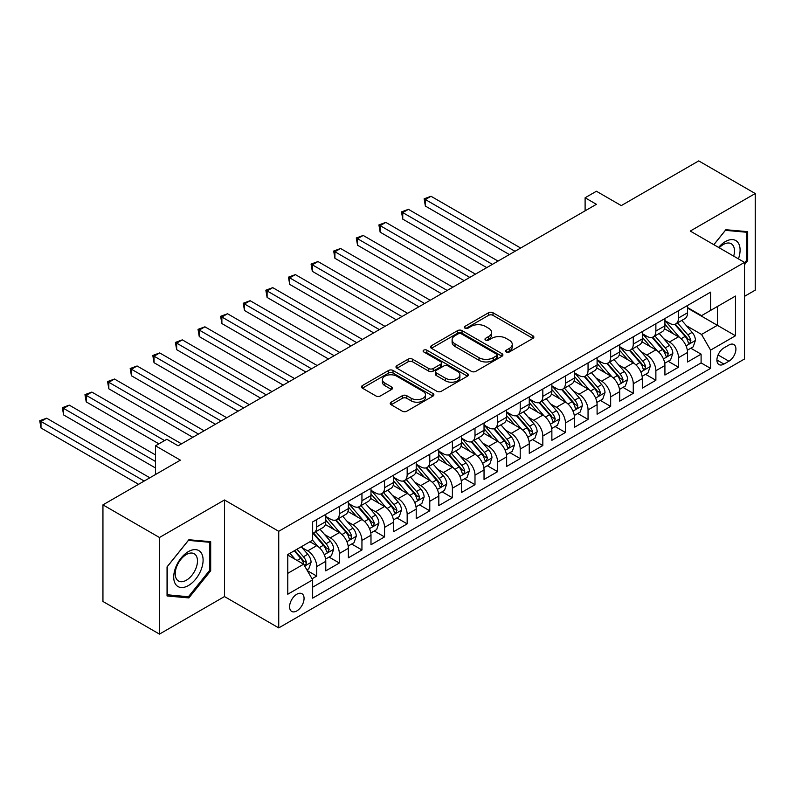 <?xml version="1.0" encoding="UTF-8"?>
<svg xmlns="http://www.w3.org/2000/svg" width="795" height="795" viewBox="0 0 795 795"><rect width="100%" height="100%" fill="white"/><g stroke="black" fill="none" stroke-linecap="round" stroke-linejoin="round"><path stroke-width="1.19" d="M506.266 351.976A2.196 1.272 0 0 0 509.366 351.976L532.948 338.362A3.14 1.809 0 0 0 533.872 337.08A3.14 1.809 0 0 0 532.948 335.798L492.999 312.743A3.14 1.809 0 0 0 488.567 312.743L464.986 326.357A2.196 1.272 0 0 0 464.34 327.252A2.196 1.272 0 0 0 464.986 328.146A2.196 1.272 0 0 0 468.086 328.146L471.137 326.387A10.047 5.803 0 0 1 485.347 326.387L488.677 328.305A10.047 5.803 0 0 1 491.618 332.409A10.047 5.803 0 0 1 488.677 336.504L485.626 338.272A2.196 1.272 0 0 0 484.98 339.167A2.196 1.272 0 0 0 485.626 340.061A2.196 1.272 0 0 0 488.726 340.061L491.777 338.302A10.047 5.803 0 0 1 505.988 338.302L509.317 340.22A10.047 5.803 0 0 1 512.258 344.324A10.047 5.803 0 0 1 509.317 348.419L506.266 350.188A2.196 1.272 0 0 0 505.62 351.082A2.196 1.272 0 0 0 506.266 351.976L506.266 350.188M296.823 610.928A10.236 5.903 120 0 0 303.511 601.914A10.236 5.903 120 0 0 301.941 593.716A10.236 5.903 120 0 0 296.823 594.223A10.236 5.903 120 0 0 290.145 603.236A10.236 5.903 120 0 0 291.715 611.434A10.236 5.903 120 0 0 296.823 610.928M391.13 402.171A3.14 1.809 0 0 0 390.216 403.453A3.14 1.809 0 0 0 391.13 404.734L402.34 411.204A3.14 1.809 0 0 0 406.782 411.204L432.967 396.089A3.14 1.809 0 0 0 433.891 394.807A3.14 1.809 0 0 0 432.967 393.525L393.018 370.46A3.14 1.809 0 0 0 388.586 370.46L362.391 385.585A3.14 1.809 0 0 0 361.477 386.867A3.14 1.809 0 0 0 362.391 388.149L375.936 395.96A3.14 1.809 0 0 0 380.368 395.96L391.577 389.49A3.14 1.809 0 0 0 392.501 388.208A3.14 1.809 0 0 0 391.577 386.927L384.859 383.051A8.397 4.849 0 0 1 382.405 379.622A8.397 4.849 0 0 1 387.592 375.141A8.397 4.849 0 0 1 396.735 376.194L423.039 391.378A8.397 4.849 0 0 1 425.494 394.807A8.397 4.849 0 0 1 420.316 399.289A8.397 4.849 0 0 1 411.164 398.235L406.782 395.701A3.14 1.809 0 0 0 402.34 395.701L391.13 402.171L391.13 404.734M744.508 296.336L755.25 290.135L755.25 193.533L698.726 160.898L621.283 205.607L596.409 191.247L585.11 197.776L596.409 204.305L178.12 445.796L166.821 439.267L155.512 445.796L155.512 474.516M159.467 537.5L159.467 634.102L224.478 596.568L224.478 499.976L159.467 537.5L102.943 504.865L180.386 460.156L155.512 445.796M224.478 499.976L278.737 531.298L744.508 262.39L744.508 358.992L278.737 627.901L278.737 531.298M755.25 193.533L690.249 231.067L744.508 262.39M471.365 371.354A3.14 1.809 0 0 0 475.798 371.354L501.993 356.24A3.14 1.809 0 0 0 502.907 354.958A3.14 1.809 0 0 0 501.993 353.676L462.044 330.611A3.14 1.809 0 0 0 457.602 330.611L431.417 345.736A3.14 1.809 0 0 0 430.493 347.017A3.14 1.809 0 0 0 431.417 348.299L471.365 371.354M424.639 352.453A2.196 1.272 0 0 1 426.865 352.761L467.44 376.184L441.295 391.279A3.14 1.809 0 0 1 436.853 391.279L396.904 368.224L396.904 365.66A3.14 1.809 0 0 0 395.99 366.942A3.14 1.809 0 0 0 396.904 368.224M396.904 365.66L408.113 359.191A3.14 1.809 0 0 1 412.555 359.191L428.753 368.542A3.14 1.809 0 0 0 433.186 368.542L440.629 364.249A3.14 1.809 0 0 0 441.543 362.967A3.14 1.809 0 0 0 440.629 361.685L423.755 351.947A2.196 1.272 0 0 1 423.119 351.052A2.196 1.272 0 0 1 424.47 349.88A2.196 1.272 0 0 1 426.865 350.158L467.48 373.6A3.14 1.809 0 0 1 468.394 374.882A3.14 1.809 0 0 1 467.48 376.164L467.48 373.6M159.467 634.102L102.943 601.467L102.943 504.865M312.038 578.79L316.728 576.077L307.337 570.661M302.001 547.606L307.685 550.885A12.79 7.384 60 0 1 316.728 566.547L325.771 561.33L325.771 570.86L339.336 563.019L329.05 557.086M324.618 534.548L330.293 537.827A12.79 7.384 60 0 1 339.336 553.499L348.379 548.272L348.379 557.802L361.944 549.971L351.658 544.028M347.226 521.5L352.901 524.78A12.79 7.384 60 0 1 361.944 540.441L370.987 535.214L370.987 544.744L384.551 536.913L374.266 530.981M369.834 508.442L375.508 511.722A12.79 7.384 60 0 1 384.551 527.383L393.604 522.166L393.604 531.696L407.169 523.865L396.874 517.923M392.442 495.394L398.126 498.664A12.79 7.384 60 0 1 407.169 514.335L416.212 509.108L416.212 518.638L429.777 510.807L419.492 504.865M415.06 482.336L420.734 485.616A12.79 7.384 60 0 1 429.777 501.277L438.82 496.06L438.82 505.59L452.385 497.75L442.099 491.817M437.667 469.279L443.342 472.558A12.79 7.384 60 0 1 452.385 488.229L461.428 483.002L461.428 492.532L474.993 484.702L464.707 478.759M460.275 456.231L465.95 459.51A12.79 7.384 60 0 1 474.993 475.172L484.036 469.944L484.036 479.474L497.61 471.644L487.315 465.711M482.883 443.173L488.567 446.452A12.79 7.384 60 0 1 497.61 462.114L506.654 456.896L506.654 466.427L520.218 458.596L509.933 452.653M505.501 430.125L511.175 433.394A12.79 7.384 60 0 1 520.218 449.066L529.261 443.839L529.261 453.369L542.826 445.538L532.541 439.595M528.109 417.067L533.783 420.346A12.79 7.384 60 0 1 542.826 436.008L551.869 430.791L551.869 440.321L565.434 432.48L555.149 426.547M550.716 404.009L556.391 407.288A12.79 7.384 60 0 1 565.434 422.96L574.477 417.733L574.477 427.263L588.052 419.432L577.756 413.489M573.324 390.961L578.999 394.241A12.79 7.384 60 0 1 588.052 409.902L597.095 404.685L597.095 414.205L610.659 406.374L600.374 400.441M595.932 377.903L601.616 381.183A12.79 7.384 60 0 1 610.659 396.844L619.702 391.627L619.702 401.157L633.267 393.326L622.982 387.384M618.55 364.855L624.224 368.125A12.79 7.384 60 0 1 633.267 383.796L642.31 378.569L642.31 388.099L655.875 380.268L645.59 374.326M641.158 351.797L646.832 355.077A12.79 7.384 60 0 1 655.875 370.738L664.918 365.521L664.918 375.051L678.493 367.21L678.493 357.69A12.79 7.384 -120 0 0 669.44 342.019L663.765 338.74M668.197 361.278L678.493 367.21M325.771 561.33A12.79 7.384 -120 0 0 316.728 545.658L309.941 541.743M348.379 548.272A12.79 7.384 -120 0 0 339.336 532.61L325.354 524.531M370.987 535.214A12.79 7.384 -120 0 0 361.944 519.552L347.962 511.483M393.604 522.166A12.79 7.384 -120 0 0 384.551 506.504L370.569 498.425M416.212 509.108A12.79 7.384 -120 0 0 407.169 493.447L393.187 485.377M438.82 496.06A12.79 7.384 -120 0 0 429.777 480.389L415.795 472.319M461.428 483.002A12.79 7.384 -120 0 0 452.385 467.341L438.403 459.262M484.036 469.944A12.79 7.384 -120 0 0 474.993 454.283L461.011 446.214M506.654 456.896A12.79 7.384 -120 0 0 497.61 441.235L483.628 433.156M529.261 443.839A12.79 7.384 -120 0 0 520.218 428.177L506.236 420.108M551.869 430.791A12.79 7.384 -120 0 0 542.826 415.119L528.844 407.05M574.477 417.733A12.79 7.384 -120 0 0 565.434 402.071L551.452 393.992M597.095 404.685A12.79 7.384 -120 0 0 588.052 389.013L574.069 380.944M619.702 391.627A12.79 7.384 -120 0 0 610.659 375.965L596.677 367.886M642.31 378.569A12.79 7.384 -120 0 0 633.267 362.908L619.285 354.838M664.918 365.521A12.79 7.384 -120 0 0 655.875 349.85L641.893 341.78M728.906 345.02L723.937 347.892A9.908 5.724 120 0 0 717.458 356.627A9.908 5.724 120 0 0 718.978 364.577A9.908 5.724 120 0 0 723.937 364.08L728.906 361.208A9.908 5.724 120 0 0 735.385 352.473A9.908 5.724 120 0 0 733.865 344.533A9.908 5.724 120 0 0 728.906 345.02M287.78 573.334L303.611 564.202L312.654 579.863L312.654 598.138L710.591 368.393L710.591 350.118L701.548 334.447L686.373 325.692M312.654 579.863L287.78 594.223L287.78 554.542L312.654 540.183L312.654 521.908L710.591 292.153L710.591 310.428L735.464 296.068L735.464 335.758L710.591 350.118M325.771 516.422L330.293 519.036A12.79 7.384 60 0 0 336.683 519.662L345.726 514.444A12.79 7.384 -120 0 0 348.379 508.591L348.379 501.277M348.379 503.364L352.901 505.978A12.79 7.384 60 0 0 359.3 506.614L368.343 501.387A12.79 7.384 -120 0 0 370.987 495.533L370.987 488.219M370.987 490.316L375.508 492.92A12.79 7.384 60 0 0 381.908 493.556L390.951 488.339A12.79 7.384 -120 0 0 393.604 482.476L393.604 475.172M393.604 477.258L398.126 479.872A12.79 7.384 60 0 0 404.516 480.508L413.559 475.281A12.79 7.384 -120 0 0 416.212 469.428L416.212 462.114M416.212 464.201L420.734 466.814A12.79 7.384 60 0 0 427.124 467.45L436.167 462.223A12.79 7.384 -120 0 0 438.82 456.37L438.82 449.066M438.82 451.153L443.342 453.766A12.79 7.384 60 0 0 449.741 454.392L458.785 449.175A12.79 7.384 -120 0 0 461.428 443.322L461.428 436.008M461.428 438.095L465.95 440.708A12.79 7.384 60 0 0 472.349 441.344L481.392 436.117A12.79 7.384 -120 0 0 484.036 430.264L484.036 422.95M484.036 425.047L488.567 427.65A12.79 7.384 60 0 0 494.957 428.286L504 423.069A12.79 7.384 -120 0 0 506.654 417.216L506.654 409.902M506.654 411.989L511.175 414.602A12.79 7.384 60 0 0 517.565 415.238L526.608 410.011A12.79 7.384 -120 0 0 529.261 404.158L529.261 396.844M529.261 398.931L533.783 401.545A12.79 7.384 60 0 0 540.183 402.181L549.226 396.963A12.79 7.384 -120 0 0 551.869 391.1L551.869 383.796M551.869 385.883L556.391 388.497A12.79 7.384 60 0 0 562.79 389.123L571.834 383.906A12.79 7.384 -120 0 0 574.477 378.052L574.477 370.738M574.477 372.825L578.999 375.439A12.79 7.384 60 0 0 585.398 376.075L594.441 370.848A12.79 7.384 -120 0 0 597.095 364.994L597.095 357.68M597.095 359.777L601.616 362.381A12.79 7.384 60 0 0 608.006 363.017L617.049 357.8A12.79 7.384 -120 0 0 619.702 351.947L619.702 344.632M619.702 346.719L624.224 349.333A12.79 7.384 60 0 0 630.624 349.969L639.667 344.742A12.79 7.384 -120 0 0 642.31 338.889L642.31 331.575M642.31 333.661L646.832 336.275A12.79 7.384 60 0 0 653.232 336.911L662.275 331.694A12.79 7.384 -120 0 0 664.918 325.831L664.918 318.527M312.654 587.177L701.101 362.908L701.101 354.163L687.536 361.993L687.536 352.463A12.79 7.384 -120 0 0 678.493 336.802L664.501 328.723M664.918 320.614L669.44 323.227A12.79 7.384 -120 0 0 675.839 323.853A12.79 7.384 -120 0 0 678.493 318L678.493 310.696M675.839 323.853L684.883 318.636A12.79 7.384 -120 0 0 687.536 312.783L687.536 305.469M316.728 519.552L316.728 526.866A12.79 7.384 60 0 1 314.075 532.72A12.79 7.384 60 0 1 312.654 533.236M314.075 532.72L323.118 527.492A12.79 7.384 -120 0 0 325.771 521.639L325.771 514.335M339.336 506.495L339.336 513.808A12.79 7.384 60 0 1 336.683 519.662M361.944 493.447L361.944 500.761A12.79 7.384 60 0 1 359.3 506.614M384.551 480.389L384.551 487.703A12.79 7.384 60 0 1 381.908 493.556M407.169 467.341L407.169 474.645A12.79 7.384 60 0 1 404.516 480.508M429.777 454.283L429.777 461.597A12.79 7.384 60 0 1 427.124 467.45M452.385 441.225L452.385 448.539A12.79 7.384 60 0 1 449.741 454.392M474.993 428.177L474.993 435.491A12.79 7.384 60 0 1 472.349 441.344M497.61 415.119L497.61 422.433A12.79 7.384 60 0 1 494.957 428.286M520.218 402.071L520.218 409.375A12.79 7.384 60 0 1 517.565 415.238M542.826 389.013L542.826 396.327A12.79 7.384 60 0 1 540.183 402.181M565.434 375.965L565.434 383.269A12.79 7.384 60 0 1 562.79 389.123M588.052 362.908L588.052 370.222A12.79 7.384 60 0 1 585.398 376.075M610.659 349.85L610.659 357.164A12.79 7.384 60 0 1 608.006 363.017M633.267 336.802L633.267 344.106A12.79 7.384 60 0 1 630.624 349.969M655.875 323.744L655.875 331.058A12.79 7.384 60 0 1 653.232 336.911M655.875 370.738L655.875 380.268M633.267 383.796L633.267 393.326M610.659 396.844L610.659 406.374M588.052 409.902L588.052 419.432M565.434 422.96L565.434 432.48M542.826 436.008L542.826 445.538M520.218 449.066L520.218 458.596M497.61 462.114L497.61 471.644M474.993 475.172L474.993 484.702M452.385 488.229L452.385 497.75M429.777 501.277L429.777 510.807M407.169 514.335L407.169 523.865M384.551 527.383L384.551 536.913M361.944 540.441L361.944 549.971M339.336 553.499L339.336 563.019M316.728 566.547L316.728 576.077M303.611 564.202L287.78 555.059M701.548 334.447L717.378 325.314L717.378 306.512L735.464 296.068M687.536 308.082L735.464 335.758M687.536 307.556L701.548 315.655L710.591 310.428M224.478 596.568L278.737 627.901M585.11 197.776L585.11 210.824M690.815 348.22L701.101 354.163M701.101 362.908L710.591 368.393M744.508 264.685L747.678 260.75L747.678 231.663L725.855 229.715L713.831 244.681M167.049 595.972L188.862 597.919L210.685 570.78L210.685 541.693L188.862 539.735L167.049 566.885L167.049 595.972M746.545 260.094L747.678 260.75M209.552 570.124L210.685 570.78M186.557 596.598L188.862 597.919M507.14 352.284L509.317 351.032A10.047 5.803 0 0 0 512.258 346.938L512.258 344.324M491.618 332.409L491.618 335.013A10.047 5.803 0 0 1 488.677 339.117L486.5 340.369M532.908 338.392L492.999 315.347A3.14 1.809 0 0 0 488.567 315.347L465.86 328.454M501.953 356.259L462.044 333.224A3.14 1.809 0 0 0 457.602 333.224L431.456 348.319L431.417 345.736M496.438 355.852A2.196 1.272 0 0 0 497.084 354.958A2.196 1.272 0 0 0 496.438 354.063L461.378 333.821A2.196 1.272 0 0 0 458.268 333.821L455.048 335.679A10.047 5.803 0 0 0 452.107 339.773A10.047 5.803 0 0 0 455.048 343.877L479.017 357.71A10.047 5.803 0 0 0 493.228 357.71L496.438 355.852L496.438 358.466A2.196 1.272 0 0 0 497.084 357.571L497.084 354.958M452.107 339.773L452.107 342.387A10.047 5.803 0 0 0 455.048 346.481L455.048 343.877M496.438 358.466L493.228 360.324A10.047 5.803 0 0 1 479.017 360.324L455.048 346.481M396.944 368.244L408.113 361.795L408.113 359.191M441.543 362.967L441.543 365.581A3.14 1.809 0 0 1 440.629 366.863L433.186 371.156A3.14 1.809 0 0 1 428.753 371.156L412.555 361.795A3.14 1.809 0 0 0 408.113 361.795M445.568 378.251A8.397 4.849 0 0 0 454.71 379.295A8.397 4.849 0 0 0 459.898 374.823A8.397 4.849 0 0 0 457.433 371.394L448.171 366.038A3.14 1.809 0 0 0 443.729 366.038L436.296 370.331A3.14 1.809 0 0 0 435.382 371.613A3.14 1.809 0 0 0 436.296 372.895L445.568 378.251L445.568 380.855A8.397 4.849 0 0 0 454.71 381.908A8.397 4.849 0 0 0 459.898 377.426L459.898 374.823M435.382 371.613L435.382 374.226A3.14 1.809 0 0 0 436.296 375.508L436.296 372.895M445.568 380.855L436.296 375.508M425.494 394.807L425.494 397.421A8.397 4.849 0 0 1 420.316 401.892A8.397 4.849 0 0 1 411.164 400.849L406.782 398.315A3.14 1.809 0 0 0 402.34 398.315L391.18 404.764M382.405 379.622L382.405 382.236A8.397 4.849 0 0 0 384.859 385.664L384.859 383.051M391.538 389.51L384.859 385.664M432.927 396.109L393.018 373.074A3.14 1.809 0 0 0 388.586 373.074L362.431 388.169M687.347 350.227L693.18 346.849L695.446 340.32A8.477 4.889 -120 0 0 692.147 332.37L681.812 320.405M679.745 337.627L667.492 323.446A24.466 14.121 -120 0 0 664.918 320.753M673.027 333.642L666.17 325.712A20.302 11.726 -120 0 0 664.918 324.35M520.665 248.03L431.019 196.276L425.365 199.535L425.365 206.064L509.366 254.559M674.687 324.32L685.141 336.414A8.477 4.889 60 0 1 688.162 342.248L688.778 343.251L689.921 343.092L690.875 340.687A8.477 4.889 -120 0 0 687.854 334.844L677.519 322.889M675.303 324.122L686.532 337.12A4.313 2.494 60 0 1 687.615 338.809L690.875 340.687M425.365 206.064L424.123 198.82L515.011 251.299M424.123 198.82L431.019 196.276M738.426 258.882A20.779 12.005 120 0 0 725.408 241.571A20.779 12.005 120 0 0 718.601 247.434M733.676 256.139A15.741 9.083 120 0 0 731.211 243.727A15.741 9.083 120 0 0 723.341 244.502A15.741 9.083 120 0 0 719.227 247.792M713.87 244.701L725.408 230.351L746.545 232.239L746.545 260.432L744.508 262.966M745.144 231.434L746.545 232.239M201.135 569.707A20.779 12.005 120 0 0 195.759 549.633A20.779 12.005 120 0 0 175.685 567.431A20.779 12.005 120 0 0 181.061 587.515A20.779 12.005 120 0 0 201.135 569.707M195.987 568.246A15.741 9.083 120 0 0 194.219 553.757A15.741 9.083 120 0 0 176.719 566.517A15.741 9.083 120 0 0 178.487 581.006A15.741 9.083 120 0 0 195.987 568.246M167.268 594.869L167.268 566.686L188.415 540.381L209.552 542.269L209.552 570.462L188.415 596.757L167.049 594.74M208.151 541.465L209.552 542.269M664.729 363.275L670.573 359.906L672.838 353.378A8.477 4.889 -120 0 0 669.539 345.418L659.204 333.463M657.137 350.684L644.884 336.494A24.466 14.121 -120 0 0 642.31 333.811M650.419 346.7L643.562 338.769A20.302 11.726 -120 0 0 642.31 337.398M498.058 261.088L408.411 209.333L402.757 212.593L402.757 219.122L486.749 267.617M652.079 337.368L662.523 349.472A8.477 4.889 60 0 1 665.544 355.305L666.16 356.309L667.313 356.15L668.257 353.735A8.477 4.889 -120 0 0 665.236 347.902L654.911 335.937M652.695 337.169L663.914 350.168A4.313 2.494 60 0 1 665.008 351.857L668.257 353.735M402.757 219.122L401.515 211.877L492.403 264.347M401.515 211.877L408.411 209.333M642.121 376.333L647.965 372.954L650.221 366.435A8.477 4.889 -120 0 0 646.921 358.475L636.596 346.511M634.529 363.732L622.276 349.552A24.466 14.121 -120 0 0 619.702 346.859M627.802 359.757L620.955 351.817A20.302 11.726 -120 0 0 619.702 350.456M475.45 274.136L385.804 222.381L380.149 225.651L380.149 232.17L464.141 280.665M629.471 350.426L639.915 362.52A8.477 4.889 60 0 1 642.936 368.363L643.553 369.367L644.695 369.198L645.649 366.793A8.477 4.889 -120 0 0 642.628 360.96L632.303 348.995M630.077 350.227L641.307 363.226A4.313 2.494 60 0 1 642.4 364.915L645.649 366.793M380.149 232.17L378.907 224.925L469.795 277.405M378.907 224.925L385.804 222.381M619.514 389.391L625.357 386.012L627.613 379.483A8.477 4.889 -120 0 0 624.313 371.533L613.988 359.569M611.912 376.79L599.659 362.599A24.466 14.121 -120 0 0 597.095 359.916M605.194 372.805L598.347 364.875A20.302 11.726 -120 0 0 597.095 363.514M452.842 287.194L363.186 235.439L357.541 238.699L357.541 245.228L441.533 293.723M606.853 363.474L617.308 375.578A8.477 4.889 60 0 1 620.329 381.411L620.945 382.415L622.087 382.256L623.042 379.851A8.477 4.889 -120 0 0 620.02 374.008L609.686 362.053M607.469 363.285L618.699 376.283A4.313 2.494 60 0 1 619.782 377.973L623.042 379.851M357.541 245.228L356.289 237.983L447.188 290.453M356.289 237.983L363.186 235.439M596.906 402.439L602.739 399.07L605.005 392.541A8.477 4.889 -120 0 0 601.706 384.581L591.371 372.626M589.304 389.838L577.051 375.657A24.466 14.121 -120 0 0 574.477 372.964M582.586 385.863L575.729 377.923A20.302 11.726 -120 0 0 574.477 376.562M430.224 300.252L340.578 248.487L334.924 251.757L334.924 258.286L418.925 306.771M584.245 376.532L594.7 388.626A8.477 4.889 60 0 1 597.721 394.469L598.337 395.473L599.48 395.314L600.434 392.899A8.477 4.889 -120 0 0 597.413 387.066L587.078 375.101M584.862 376.333L596.091 389.331A4.313 2.494 60 0 1 597.174 391.021L600.434 392.899M334.924 258.286L333.681 251.031L424.58 303.511M333.681 251.031L340.578 248.487M574.288 415.497L580.131 412.118L582.397 405.589A8.477 4.889 -120 0 0 579.098 397.639L568.763 385.674M566.696 402.896L554.443 388.715A24.466 14.121 -120 0 0 551.869 386.022M559.978 398.911L553.121 390.981A20.302 11.726 -120 0 0 551.869 389.62M407.616 313.3L317.97 261.545L312.316 264.805L312.316 271.334L396.308 319.828M561.638 389.59L572.082 401.684A8.477 4.889 60 0 1 575.103 407.517L575.719 408.521L576.872 408.362L577.816 405.957A8.477 4.889 -120 0 0 574.795 400.114L564.47 388.159M562.254 389.391L573.483 402.389A4.313 2.494 60 0 1 574.566 404.079L577.816 405.957M312.316 271.334L311.074 264.089L401.962 316.569M311.074 264.089L317.97 261.545M551.68 428.545L557.524 425.176L559.779 418.647A8.477 4.889 -120 0 0 556.48 410.687L546.155 398.732M544.088 415.954L531.835 401.763A24.466 14.121 -120 0 0 529.261 399.08M537.36 411.969L530.513 404.039A20.302 11.726 -120 0 0 529.261 402.668M385.009 326.357L295.362 274.603L289.708 277.862L289.708 284.391L373.7 332.886M539.03 402.638L549.474 414.742A8.477 4.889 60 0 1 552.495 420.575L553.111 421.579L554.254 421.42L555.208 419.005A8.477 4.889 -120 0 0 552.187 413.171L541.862 401.207M539.636 402.439L550.865 415.437A4.313 2.494 60 0 1 551.959 417.127L555.208 419.005M289.708 284.391L288.466 277.147L379.354 329.617M288.466 277.147L295.362 274.603M529.072 441.603L534.916 438.224L537.172 431.705A8.477 4.889 -120 0 0 533.872 423.745L523.547 411.78M521.47 429.002L509.217 414.821A24.466 14.121 -120 0 0 506.654 412.128M514.753 425.027L507.906 417.087A20.302 11.726 -120 0 0 506.654 415.725M362.401 339.405L272.745 287.651L267.1 290.92L267.1 297.439L351.092 345.934M516.412 415.696L526.866 427.79A8.477 4.889 60 0 1 529.887 433.633L530.504 434.636L531.646 434.467L532.6 432.063A8.477 4.889 -120 0 0 529.579 426.229L519.244 414.265M517.028 415.497L528.258 428.495A4.313 2.494 60 0 1 529.341 430.184L532.6 432.063M267.1 297.439L265.848 290.195L356.746 342.675M265.848 290.195L272.745 287.651M506.465 454.661L512.308 451.282L514.564 444.753A8.477 4.889 -120 0 0 511.265 436.803L500.93 424.838M498.863 442.06L486.61 427.869A24.466 14.121 -120 0 0 484.036 425.186M492.145 438.075L485.288 430.145A20.302 11.726 -120 0 0 484.036 428.783M339.783 352.463L250.137 300.709L244.482 303.968L244.482 310.497L328.484 358.992M493.804 428.743L504.259 440.847A8.477 4.889 60 0 1 507.28 446.681L507.896 447.684L509.038 447.525L509.993 445.121A8.477 4.889 -120 0 0 506.972 439.277L496.637 427.322M494.42 428.555L505.65 441.553A4.313 2.494 60 0 1 506.733 443.242L509.993 445.121M244.482 310.497L243.24 303.253L334.139 355.723M243.24 303.253L250.137 300.709M483.847 467.708L489.69 464.34L491.956 457.811A8.477 4.889 -120 0 0 488.657 449.851L478.322 437.896M476.255 455.108L464.002 440.927A24.466 14.121 -120 0 0 461.428 438.234M469.537 451.133L462.68 443.193A20.302 11.726 -120 0 0 461.428 441.831M317.175 365.521L227.529 313.757L221.875 317.026L221.875 323.555L305.866 372.04M471.197 441.801L481.641 453.895A8.477 4.889 60 0 1 484.662 459.739L485.278 460.742L486.431 460.583L487.375 458.168A8.477 4.889 -120 0 0 484.354 452.335L474.029 440.37M471.813 441.603L483.042 454.601A4.313 2.494 60 0 1 484.125 456.29L487.375 458.168M221.875 323.555L220.632 316.301L311.521 368.781M220.632 316.301L227.529 313.757M461.239 480.766L467.082 477.388L469.338 470.859A8.477 4.889 -120 0 0 466.039 462.909L455.714 450.944M453.647 468.166L441.394 453.985A24.466 14.121 -120 0 0 438.82 451.292M446.919 464.181L440.072 456.25A20.302 11.726 -120 0 0 438.82 454.889M294.567 378.569L204.921 326.815L199.267 330.074L199.267 336.603L283.259 385.098M448.589 454.859L459.033 466.953A8.477 4.889 60 0 1 462.054 472.786L462.67 473.79L463.813 473.631L464.767 471.226A8.477 4.889 -120 0 0 461.746 465.383L451.421 453.428M449.195 454.661L460.424 467.659A4.313 2.494 60 0 1 461.517 469.348L464.767 471.226M199.267 336.603L198.025 329.359L288.913 381.839M198.025 329.359L204.921 326.815M438.631 493.814L444.475 490.445L446.73 483.916A8.477 4.889 -120 0 0 443.431 475.957L433.106 464.002M431.029 481.223L418.776 467.033A24.466 14.121 -120 0 0 416.212 464.35M424.311 477.239L417.464 469.308A20.302 11.726 -120 0 0 416.212 467.937M271.96 391.627L182.303 339.863L176.659 343.132L176.659 349.661L260.651 398.156M425.971 467.907L436.425 480.011A8.477 4.889 60 0 1 439.446 485.844L440.062 486.848L441.205 486.689L442.159 484.274A8.477 4.889 -120 0 0 439.138 478.441L428.803 466.476M426.587 467.708L437.816 480.707A4.313 2.494 60 0 1 438.91 482.396L442.159 484.274M176.659 349.661L175.407 342.416L266.305 394.886M175.407 342.416L182.303 339.863M416.024 506.872L421.867 503.493L424.123 496.974A8.477 4.889 -120 0 0 420.823 489.014L410.488 477.05M408.421 494.271L396.168 480.091A24.466 14.121 -120 0 0 393.604 477.397M401.704 490.296L394.847 482.356A20.302 11.726 -120 0 0 393.604 480.995M249.342 404.675L159.696 352.92L154.041 356.18L154.041 362.709L238.043 411.204M403.363 480.965L413.817 493.059A8.477 4.889 60 0 1 416.838 498.902L417.454 499.906L418.597 499.737L419.551 497.332A8.477 4.889 -120 0 0 416.53 491.499L406.195 479.534M403.979 480.766L415.209 493.765A4.313 2.494 60 0 1 416.292 495.454L419.551 497.332M154.041 362.709L152.799 355.464L243.697 407.944M152.799 355.464L159.696 352.92M393.406 519.92L399.249 516.551L401.515 510.022A8.477 4.889 -120 0 0 398.216 502.072L387.88 490.108M385.814 507.329L373.561 493.139A24.466 14.121 -120 0 0 370.987 490.455M379.096 503.344L372.239 495.414A20.302 11.726 -120 0 0 370.987 494.053M226.734 417.733L137.088 365.978L131.433 369.238L131.433 375.767L215.435 424.262M380.755 494.013L391.2 506.117A8.477 4.889 60 0 1 394.221 511.95L394.837 512.954L395.99 512.795L396.934 510.39A8.477 4.889 -120 0 0 393.913 504.547L383.588 492.592M381.371 493.824L392.601 506.822A4.313 2.494 60 0 1 393.684 508.512L396.934 510.39M131.433 375.767L130.191 368.522L221.08 420.992M130.191 368.522L137.088 365.978M370.798 532.978L376.641 529.609L378.907 523.08A8.477 4.889 -120 0 0 375.598 515.12L365.273 503.165M363.206 520.377L350.953 506.196A24.466 14.121 -120 0 0 348.379 503.503M356.478 516.402L349.631 508.462A20.302 11.726 -120 0 0 348.379 507.101M204.126 430.791L114.48 379.026L108.826 382.296L108.826 388.815L192.817 437.31M358.147 507.071L368.592 519.165A8.477 4.889 60 0 1 371.613 525.008L372.229 526.012L373.372 525.853L374.326 523.438A8.477 4.889 -120 0 0 371.305 517.605L360.98 505.64M358.764 506.872L369.983 519.87A4.313 2.494 60 0 1 371.076 521.56L374.326 523.438M108.826 388.815L107.583 381.57L198.472 434.05M107.583 381.57L114.48 379.026M348.19 546.036L354.033 542.657L356.289 536.128A8.477 4.889 -120 0 0 352.99 528.178L342.665 516.213M340.588 533.435L328.345 519.254A24.466 14.121 -120 0 0 325.771 516.561M333.87 529.45L327.023 521.52A20.302 11.726 -120 0 0 325.771 520.159M181.518 443.839L91.862 392.084L86.218 395.344L86.218 401.873L158.901 443.839M335.53 520.129L345.984 532.223A8.477 4.889 60 0 1 349.005 538.056L349.621 539.06L350.764 538.901L351.718 536.496A8.477 4.889 -120 0 0 348.697 530.653L338.362 518.698M336.146 519.93L347.375 532.928A4.313 2.494 60 0 1 348.468 534.618L351.718 536.496M86.218 401.873L84.966 394.628L164.555 440.579M84.966 394.628L91.862 392.084M325.582 559.084L331.426 555.715L333.681 549.186A8.477 4.889 -120 0 0 330.382 541.226L320.047 529.271M317.98 546.493L312.574 540.222M311.262 542.508L310.388 541.494M155.512 454.939L69.254 405.132L63.6 408.401L63.6 414.93L155.512 467.987M312.922 533.177L323.376 545.281A8.477 4.889 60 0 1 326.397 551.114L327.013 552.118L328.156 551.959L329.11 549.544A8.477 4.889 -120 0 0 326.089 543.71L315.754 531.746M313.538 532.978L324.767 545.976A4.313 2.494 60 0 1 325.851 547.666L329.11 549.544M63.6 414.93L62.358 407.686L155.512 461.468M62.358 407.686L69.254 405.132M306.89 569.876L308.808 568.763L311.074 562.244A8.477 4.889 -120 0 0 307.774 554.284L301.265 546.751M295.193 559.342L289.966 553.28M288.655 555.566L287.78 554.552M149.858 477.785L46.647 418.19L40.992 421.449L40.992 427.978L138.559 484.304M294.259 550.796L300.758 558.329A8.477 4.889 60 0 1 303.779 564.172L304.396 565.175L305.548 565.006L306.492 562.602A8.477 4.889 -120 0 0 303.471 556.768L296.972 549.236M294.786 550.498L302.16 559.034A4.313 2.494 60 0 1 303.243 560.723L306.492 562.602M40.992 427.978L39.75 420.734L144.213 481.045M39.75 420.734L46.647 418.19M307.685 550.885L316.728 545.658M330.293 537.827L339.336 532.61M352.901 524.78L361.944 519.552M375.508 511.722L384.551 506.504M398.126 498.664L407.169 493.447M420.734 485.616L429.777 480.389M443.342 472.558L452.385 467.341M465.95 459.51L474.993 454.283M488.567 446.452L497.61 441.235M511.175 433.394L520.218 428.177M533.783 420.346L542.826 415.119M556.391 407.288L565.434 402.071M578.999 394.241L588.052 389.013M601.616 381.183L610.659 375.965M624.224 368.125L633.267 362.908M646.832 355.077L655.875 349.85M669.44 342.019L678.493 336.802M678.493 318L687.536 312.783M316.728 526.866L325.771 521.639M339.336 513.808L348.379 508.591M361.944 500.761L370.987 495.533M384.551 487.703L393.604 482.476M407.169 474.645L416.212 469.428M429.777 461.597L438.82 456.37M452.385 448.539L461.428 443.322M474.993 435.491L484.036 430.264M497.61 422.433L506.654 417.216M520.218 409.375L529.261 404.158M542.826 396.327L551.869 391.1M565.434 383.269L574.477 378.052M588.052 370.222L597.095 364.994M610.659 357.164L619.702 351.947M633.267 344.106L642.31 338.889M655.875 331.058L664.918 325.831M678.493 357.69L687.536 352.463M718.064 354.948L728.906 361.208M716.921 360.036L723.937 364.08M509.317 351.032L509.317 348.419M485.626 340.061L485.626 338.272M488.677 339.117L488.677 336.504M464.986 328.146L464.986 326.357M488.567 315.347L488.567 312.743M492.999 315.347L492.999 312.743M532.948 338.362L532.948 335.798M457.602 333.224L457.602 330.611M462.044 333.224L462.044 330.611M501.993 356.24L501.993 353.676M479.017 360.324L479.017 357.71M493.228 360.324L493.228 357.71M412.555 361.795L412.555 359.191M428.753 371.156L428.753 368.542M433.186 371.156L433.186 368.542M440.629 366.863L440.629 364.249M426.865 352.761L426.865 350.158M402.34 398.315L402.34 395.701M406.782 398.315L406.782 395.701M411.164 400.849L411.164 398.235M391.577 389.49L391.577 386.927M362.391 388.149L362.391 385.585M388.586 373.074L388.586 370.46M393.018 373.074L393.018 370.46M432.967 396.089L432.967 393.525M686.045 345.875L695.386 340.489M667.492 323.446L668.655 322.77M687.854 334.844L692.147 332.37M681.096 338.75L685.141 336.414M663.437 358.933L672.779 353.536M644.884 336.494L646.047 335.828M665.236 347.902L669.539 345.418M658.489 351.797L662.523 349.472M640.83 371.99L650.171 366.594M622.276 349.552L623.439 348.876M642.628 360.96L646.921 358.475M635.871 364.855L639.915 362.52M618.222 385.038L627.563 379.652M599.659 362.599L600.831 361.934M620.02 374.008L624.313 371.533M613.263 377.913L617.308 375.578M595.614 398.096L604.945 392.7M577.051 375.657L578.213 374.982M597.413 387.066L601.706 384.581M590.655 390.961L594.7 388.626M572.996 411.144L582.337 405.758M554.443 388.715L555.606 388.04M574.795 400.114L579.098 397.639M568.047 404.019L572.082 401.684M550.388 424.202L559.73 418.806M531.835 401.763L532.998 401.097M552.187 413.171L556.48 410.687M545.43 417.067L549.474 414.742M527.781 437.26L537.122 431.864M509.217 414.821L510.39 414.145M529.579 426.229L533.872 423.745M522.822 430.125L526.866 427.79M505.173 450.308L514.504 444.922M486.61 427.869L487.772 427.203M506.972 439.277L511.265 436.803M500.214 443.183L504.259 440.847M482.555 463.366L491.896 457.97M464.002 440.927L465.164 440.251M484.354 452.335L488.657 449.851M477.606 456.231L481.641 453.895M459.947 476.414L469.288 471.028M441.394 453.985L442.557 453.309M461.746 465.383L466.039 462.909M454.988 469.288L459.033 466.953M437.339 489.472L446.681 484.076M418.776 467.033L419.949 466.367M439.138 478.441L443.431 475.957M432.381 482.336L436.425 480.011M414.732 502.529L424.063 497.133M396.168 480.091L397.331 479.415M416.53 491.499L420.823 489.014M409.773 495.394L413.817 493.059M392.114 515.577L401.455 510.191M373.561 493.139L374.723 492.473M393.913 504.547L398.216 502.072M387.165 508.452L391.2 506.117M369.506 528.635L378.847 523.239M350.953 506.196L352.115 505.521M371.305 517.605L375.598 515.12M364.547 521.5L368.592 519.165M346.898 541.683L356.24 536.297M328.345 519.254L329.508 518.579M348.697 530.653L352.99 528.178M341.939 534.558L345.984 532.223M324.29 554.741L333.622 549.345M326.089 543.71L330.382 541.226M319.332 547.606L323.376 545.281M304.684 566.06L311.014 562.403M303.471 556.768L307.774 554.284M297.101 560.445L300.758 558.329"/></g></svg>
